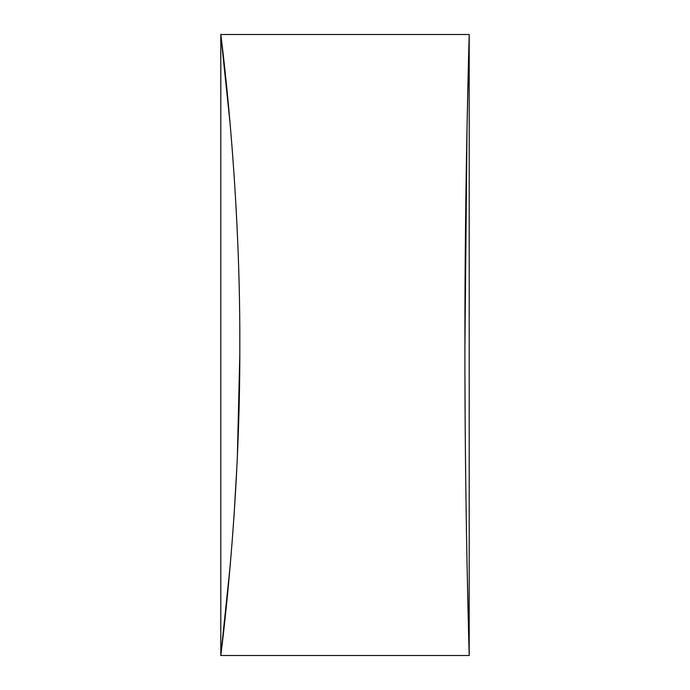 <?xml version="1.0" encoding="UTF-8"?>
<svg xmlns="http://www.w3.org/2000/svg" width="690" height="690" viewBox="0 0 690 690"><rect width="100%" height="100%" fill="white"/><g stroke="black" fill="none" stroke-linecap="round" stroke-linejoin="round"><path stroke-width="1.03" d="M464.905 347.863L467.035 126.529L469.2 34.5C469.329 30.429 464.775 178.417 464.905 345C464.775 510.781 469.329 659.571 469.2 655.5L220.8 655.5C220.205 659.442 240.353 511.73 239.818 345C240.379 179.046 220.231 30.558 220.8 34.5L230.288 125.442M467.061 564.877L469.2 655.5L469.2 34.5L220.8 34.5L220.8 655.5L230.201 565.576M239.801 354.712L237.351 456.633M236.877 466.906L233.945 517.319M465.103 411.335L464.974 383.329"/></g></svg>

